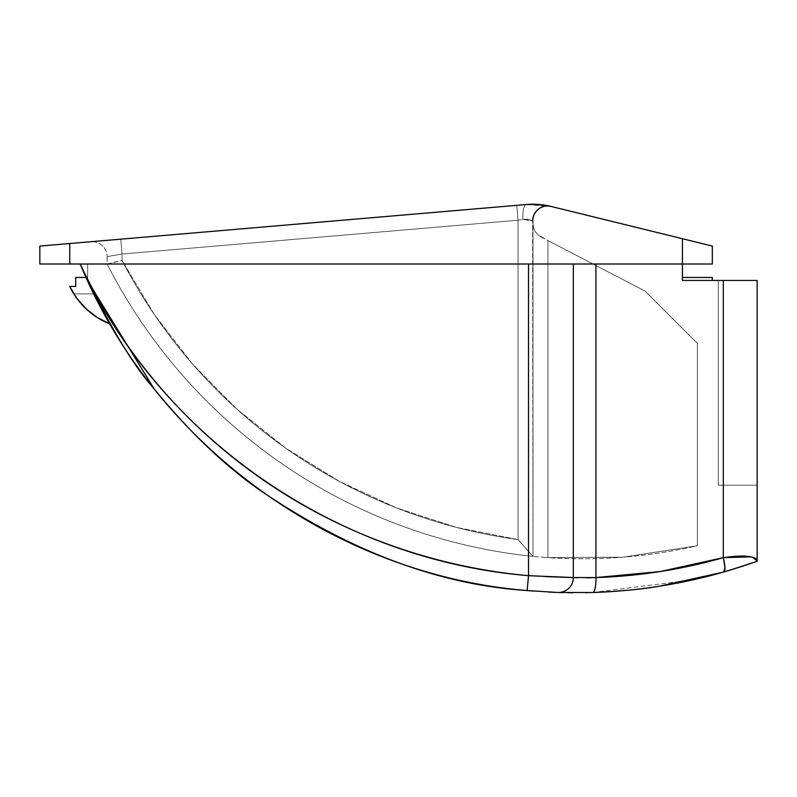 <?xml version="1.0" encoding="UTF-8"?>
<svg xmlns="http://www.w3.org/2000/svg" width="797" height="797" viewBox="0 0 797 797"><rect width="100%" height="100%" fill="white"/><g stroke="black" fill="none" stroke-linecap="round" stroke-linejoin="round"><path stroke-width="0.6" stroke-dasharray="3.98 2.99" d="M528.321 204.371L550.827 206.383L682.431 238.721L550.827 206.383A74.719 74.719 0 0 0 526.638 204.5L541.651 204.729L550.827 206.383L541.641 204.729L526.638 204.5L69.737 243.513L526.638 204.5A14.944 4.912 -94.9 0 0 522.981 219.384L518.05 220.231L518.05 539.569L456.332 527.385L396.517 507.908L339.452 481.428L285.964 448.322L236.809 409.07L192.695 364.219L154.259 314.426L122.041 260.39L122.041 254.044L518.05 220.231L518.05 539.569L456.332 527.385L396.517 507.908L339.452 481.428L285.964 448.322L236.809 409.07L192.695 364.219L154.259 314.426L122.041 260.39L122.041 254.044L518.05 220.231L518.05 539.569A525.671 525.671 0 0 1 122.041 260.39L122.041 254.044L107.097 256.604L107.256 264.325L122.041 260.39A525.671 525.671 0 0 0 518.05 539.569L520.491 542.358L518.05 539.569L518.05 220.231L522.981 219.384A14.944 4.912 85.1 0 1 526.638 204.5A14.944 4.912 85.1 0 0 522.981 219.384L518.05 220.231L516.775 205.337L521.776 204.909L90.878 241.71L526.638 204.5L516.775 205.337L518.05 220.231L122.041 254.044L122.041 260.39L107.137 263.996L107.097 256.604L122.041 254.044L120.765 239.16L516.775 205.337L518.05 220.231L522.981 219.384L532.655 220.899L526.418 219.195L522.981 219.384A14.944 4.912 -94.9 0 1 526.638 204.5L528.471 204.361M563.569 592.629L567.793 592.709L563.569 592.629M560.45 592.54L558.548 592.49L560.46 592.55M533.083 591.065L533.821 591.125M582.527 577.805L595.917 577.566L660.215 571.549L723.297 557.661L723.297 280.444L682.431 280.444L682.431 277.456L682.431 280.444L682.431 277.456L682.431 280.444L712.319 280.444L682.431 280.444L682.431 264.006L595.917 264.006L595.917 577.566L595.917 264.006L573.342 264.006L573.342 577.526L573.342 264.006L573.342 577.526L573.342 264.006L80.198 264.006L87.67 280.893A537.975 537.975 0 0 1 80.198 264.006A537.975 537.975 0 0 0 110.036 323.971A537.975 537.975 0 0 1 87.67 280.893A537.975 537.975 0 0 0 110.036 323.971A537.975 537.975 0 0 1 93.907 293.894A537.975 537.975 0 0 0 110.036 323.971A537.975 537.975 0 0 1 93.907 293.894A537.975 537.975 0 0 0 110.036 323.971A537.975 537.975 0 0 1 93.907 293.894A537.975 537.975 0 0 0 110.036 323.971A537.975 537.975 0 0 1 87.67 280.893L87.67 264.006L80.198 264.006L528.511 264.006L80.198 264.006C100.661 307.702 126.733 348.11 158.404 385.24C189.686 421.922 225.053 453.802 264.514 480.88C303.537 507.659 345.619 529.128 390.739 545.268C435.461 561.257 481.378 571.389 528.511 575.673L528.511 264.006L682.431 264.006L682.431 280.444L757.15 280.444L718.296 280.444L757.15 280.444L757.15 561.287C757.22 558.657 754.151 557.013 747.955 556.376M545.686 576.59L528.511 575.673L527.156 590.557C332.947 574.677 154.359 444.198 80.198 264.006L87.67 264.006L87.67 280.893A537.975 537.975 0 0 1 80.198 264.006L87.67 264.006L87.67 280.873L87.67 277.456L75.715 277.456L75.715 286.422L69.737 286.422A74.719 74.719 0 0 0 110.036 323.971A537.975 537.975 0 0 1 93.907 293.894A537.975 537.975 0 0 0 110.036 323.971A537.975 537.975 0 0 1 93.907 293.894A537.975 537.975 0 0 0 110.036 323.971A74.719 74.719 0 0 1 73.822 293.894A74.719 74.719 0 0 0 110.036 323.971A537.975 537.975 0 0 1 87.67 280.893L87.67 277.456L87.67 280.893A537.975 537.975 0 0 1 80.198 264.006L573.342 264.006L573.342 577.526L576.948 577.686M751.053 563.429L754.062 562.383M693.39 579.758L592.729 592.5A14.944 3.656 88.2 0 0 595.917 577.566C639.194 576.181 681.654 569.546 723.297 557.661C725.31 565.91 725.459 570.702 723.746 572.027L721.006 572.804M658.262 586.413L658.87 586.313M532.994 556.406L532.994 221.068L532.994 556.406L532.994 223.708L533.542 227.733L535.166 231.469L537.726 234.617L541.043 236.968L544.391 238.711L537.726 234.617L535.166 231.469L533.542 227.733L532.994 223.708L533.542 227.733L535.166 231.469L537.726 234.617L541.043 236.968L645.072 291.094L697.375 343.397L697.375 545.746A513.856 513.856 0 0 1 547.938 557.631L542.508 557.242L547.938 557.631A513.856 513.856 0 0 0 697.375 545.746L697.375 343.397L645.072 291.094L547.938 240.555L645.072 291.094L697.375 343.397L697.375 545.746L623.095 557.173L547.938 557.631L547.938 240.555L645.072 291.094L697.375 343.397L697.375 545.746L623.095 557.173L547.938 557.631L547.938 240.555L547.938 557.631L532.994 556.406L520.491 542.358L532.994 556.406L532.655 220.899L532.994 556.406L518.05 539.569L532.994 556.406L547.938 557.631L547.938 240.555L537.726 234.617L535.166 231.469L533.542 227.733L532.994 223.708L532.994 556.406A540.615 540.615 0 0 1 532.934 556.406A540.615 540.615 0 0 1 107.256 264.325A540.615 540.615 0 0 0 532.934 556.406A540.615 540.615 0 0 1 107.256 264.325A540.615 540.615 0 0 0 532.934 556.406A540.615 540.615 0 0 0 532.994 556.406L532.994 556.406M69.737 243.513L69.737 264.006L682.431 264.006L573.342 264.006L682.431 264.006L682.431 238.721L712.319 246.074L712.319 264.006L39.85 264.006L39.85 246.074L69.737 243.513L69.737 264.006L39.85 264.006L39.85 246.074L48.607 245.327M94.723 315.821L89.503 311.856L97.463 317.634L110.036 323.971A537.975 537.975 0 0 1 87.67 280.893L87.67 264.006L80.198 264.006C162.07 441.478 340.598 560.241 528.511 575.673L528.511 264.006L573.342 264.006L573.342 577.526A14.944 14.944 0 0 1 557.9 592.47A14.944 14.944 0 0 0 573.342 577.526A14.944 14.944 0 0 1 557.9 592.47L527.156 590.557L528.511 575.673L557.681 577.078M582.996 577.815L586.891 577.815M577.984 577.715L576.38 577.666M723.317 557.751L723.297 280.444L757.15 280.444L757.15 561.287L751.163 556.854M757.15 280.444L757.15 485.174L757.15 280.444L757.15 485.174L718.296 485.174L718.296 280.444L757.15 280.444L718.296 280.444L718.296 485.174L718.296 280.444L718.296 485.174L757.15 485.174L757.15 280.444M532.655 220.899A14.944 14.585 -76.2 0 1 550.827 206.383A14.944 14.585 103.8 0 0 532.655 220.899L532.994 221.068A14.944 14.944 0 0 1 551.504 206.553A14.944 14.944 0 0 0 532.994 221.068A14.944 14.944 0 0 1 551.504 206.553L538.812 204.45L526.638 204.5L551.504 206.553A14.944 14.944 0 0 0 532.994 221.068L522.981 219.384M757.15 485.174L718.296 485.174L757.15 485.174M712.319 246.074L712.319 264.006L682.431 264.006L682.431 238.721M688.259 240.156L693.868 241.531M682.431 277.456L712.319 277.456L712.319 280.444L682.431 280.444L682.431 277.456L682.431 280.444L712.319 280.444L712.319 277.456L682.431 277.456L712.319 277.456L682.431 277.456L682.431 280.444L712.319 280.444L712.319 277.456L712.319 280.444L712.319 277.456L682.431 277.456L712.319 277.456L712.319 280.444L682.431 280.444L682.431 277.456M75.566 296.564L73.822 293.894L93.907 293.894L73.822 293.894L80.935 303.508L89.503 311.856L78.574 300.648L69.737 286.422L75.715 286.422L69.737 286.422L75.715 286.422L75.715 277.456L75.715 286.422L69.737 286.422L75.715 286.422L75.715 277.456L87.67 277.456L75.715 277.456L75.715 286.422L75.715 277.456L87.67 277.456L75.715 277.456L87.67 277.456L87.67 280.893L87.67 277.456L87.67 280.893L87.67 277.456L75.715 277.456L75.715 286.422L69.737 286.422L76.95 298.516L89.503 311.856L80.935 303.508L73.822 293.894A74.719 74.719 0 0 0 110.036 323.971A74.719 74.719 0 0 1 73.822 293.894A74.719 74.719 0 0 0 110.036 323.971A74.719 74.719 0 0 1 69.737 286.422A74.719 74.719 0 0 0 110.036 323.971A537.975 537.975 0 0 1 87.67 280.893L87.67 277.456L75.715 277.456L75.715 286.422L69.737 286.422L75.715 286.422L75.715 277.456L87.67 277.456L75.715 277.456L75.715 286.422L69.737 286.422L76.95 298.516L86.305 309.047L80.935 303.508L73.822 293.894L93.907 293.894A537.975 537.975 0 0 0 110.036 323.971A74.719 74.719 0 0 1 73.822 293.894L93.907 293.894A537.975 537.975 0 0 0 110.036 323.971A74.719 74.719 0 0 1 69.737 286.422L76.95 298.516L84.084 306.895M97.463 317.634L110.036 323.971L97.463 317.634M78.574 300.648L69.737 286.422A74.719 74.719 0 0 0 110.036 323.971L98.28 318.142L110.036 323.971A537.975 537.975 0 0 1 87.67 280.893M73.822 293.894L93.907 293.894A537.975 537.975 0 0 0 110.036 323.971A537.975 537.975 0 0 1 93.907 293.894L73.822 293.894L93.907 293.894A537.975 537.975 0 0 0 110.036 323.971A537.975 537.975 0 0 1 93.907 293.894L73.822 293.894L93.907 293.894L73.822 293.894L80.935 303.508L73.822 293.894M527.186 219.265L530.443 219.992M120.765 239.16L122.041 254.044L107.097 256.604A14.944 14.944 0 0 0 90.878 241.71L120.765 239.16L122.041 254.044L518.05 220.231L516.775 205.337L90.878 241.71A14.944 14.944 0 0 1 107.097 256.604A14.944 14.944 0 0 0 90.878 241.71A14.944 14.944 0 0 1 107.097 256.604L122.041 254.044L120.765 239.16M564.914 577.317L573.342 577.526A14.944 14.944 0 0 1 557.9 592.47A14.944 14.944 0 0 0 573.342 577.526L573.382 577.536M557.9 592.47A14.944 14.944 0 0 0 573.342 577.526M529.098 204.331L529.945 204.291"/><path stroke-width="1.2" d="M585.616 592.679L592.729 592.5L585.616 592.679M567.793 592.709L572.963 592.759L567.713 592.699M560.46 592.55L563.569 592.629L560.45 592.54M754.062 562.383L757.15 561.287L757.15 280.444L723.297 280.444L723.297 557.661L660.215 571.549L595.917 577.566L573.342 577.526A14.944 14.944 0 0 1 557.9 592.47L592.729 592.5C619.757 591.334 641.804 589.272 658.87 586.313C641.804 589.272 619.757 591.334 592.729 592.5C637.241 591.075 680.917 584.251 723.746 572.027L658.87 586.313L723.746 572.027L751.053 563.429M555.499 592.38L548.715 592.081L555.499 592.38M533.083 591.065L527.156 590.557L533.083 591.065M258.457 489.179C348.887 551.016 438.45 584.809 527.156 590.557C438.46 584.809 348.887 551.016 258.457 489.179C223.03 464.143 188.231 430.659 154.04 388.727C188.222 430.649 223.03 464.133 258.457 489.179M87.67 280.893A537.975 537.975 0 0 0 93.907 293.894A537.975 537.975 0 0 1 87.67 280.893L87.67 280.893A537.975 537.975 0 0 0 93.907 293.894A537.975 537.975 0 0 1 87.67 280.893L154.04 388.727C132.202 364.368 107.595 322.795 80.198 264.006C154.359 444.198 332.947 574.677 527.156 590.557L557.9 592.47A14.944 14.944 0 0 0 573.342 577.526L573.342 264.006L573.342 577.526L560.211 577.167L573.352 577.526L528.511 575.673L564.914 577.317M742.973 566.139L723.746 572.027L742.973 566.139M747.945 556.376C754.141 557.013 757.21 558.647 757.15 561.287L757.15 280.444L682.431 280.444L682.431 264.006L682.431 280.444L723.297 280.444L723.297 557.661L747.945 556.376L723.297 557.661C725.31 565.91 725.459 570.702 723.746 572.027C725.489 570.742 725.34 565.95 723.297 557.661C681.654 569.546 639.194 576.181 595.917 577.566L595.917 264.006L595.917 577.566A14.944 3.656 88.2 0 1 592.729 592.5A14.944 3.656 -91.8 0 0 595.917 577.566L573.342 577.526M69.737 243.513L69.737 264.006L69.737 243.513L48.607 245.327L526.638 204.5A74.719 74.719 0 0 1 550.827 206.383L538.812 204.45L526.638 204.5L39.85 246.074L39.85 264.006L712.319 264.006L712.319 246.074L550.827 206.383A14.944 14.585 -76.2 0 0 532.655 220.899A14.944 14.585 103.8 0 1 550.827 206.383L688.259 240.156L682.431 238.721L682.431 264.006L682.431 238.721M528.511 264.006L528.511 575.673C481.368 571.389 435.451 561.257 390.739 545.268C345.599 529.118 303.518 507.659 264.514 480.88C225.043 453.782 189.666 421.902 158.404 385.24C126.723 348.11 100.661 307.692 80.198 264.006C162.07 441.478 340.598 560.241 528.511 575.673L527.156 590.557L528.511 575.673L528.511 264.006M557.681 577.078L545.686 576.59M586.891 577.815L595.917 577.566A14.944 3.656 -91.8 0 1 592.729 592.5L557.9 592.47M576.948 577.686L577.984 577.715M48.607 245.327L39.85 246.074L39.85 264.006L712.319 264.006L712.319 246.074L710.047 245.506L712.319 246.074M703.562 243.922L693.868 241.531L703.562 243.922M693.868 241.531L688.259 240.156M712.319 277.456L682.431 277.456L712.319 277.456L712.319 280.444L712.319 277.456M110.036 323.971A74.719 74.719 0 0 1 69.737 286.422L75.715 286.422L75.715 277.456L86.096 277.456L75.715 277.456L75.715 286.422L69.737 286.422L76.95 298.516L86.305 309.047L97.463 317.634L110.036 323.971M84.084 306.895L78.574 300.648L87.69 310.302L94.723 315.821M78.574 300.648L75.566 296.564M529.945 204.291L528.321 204.371M728.438 570.662L757.15 561.287C755.915 555.908 744.627 554.702 723.297 557.661M573.382 577.536L576.38 577.666M721.006 572.804L693.39 579.758M723.556 557.611L751.163 556.854M723.806 572.017L728.209 570.732M723.746 572.027L724.951 567.544M724.951 567.444L723.317 557.751"/></g></svg>
